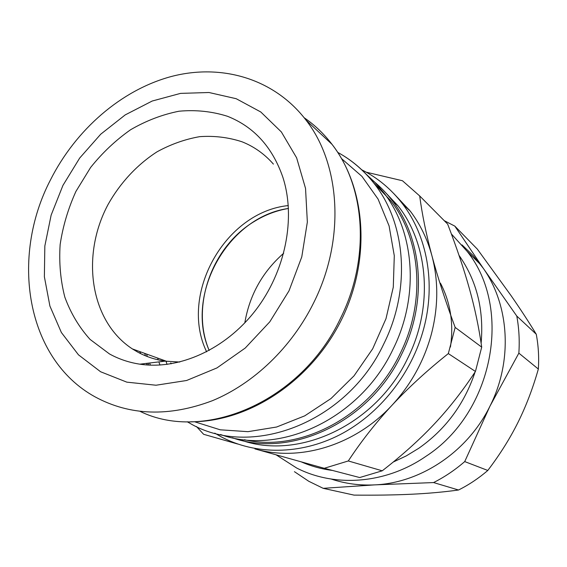 <?xml version="1.0" encoding="UTF-8"?>
<svg xmlns="http://www.w3.org/2000/svg" width="567" height="567" viewBox="0 0 567 567"><rect width="100%" height="100%" fill="white"/><g stroke="black" fill="none" stroke-linecap="round" stroke-linejoin="round"><path stroke-width="0.85" d="M288.305 205.573C224.964 211.909 178.803 294.599 206.643 351.838C178.803 294.599 224.964 211.909 288.305 205.573M288.49 208.45C227.977 216.778 184.53 294.606 209.195 350.484C190.406 306.499 211.838 246.631 254.54 221.314C265.257 214.758 276.576 210.47 288.49 208.45M475.089 371.987C464.465 403.952 445.655 429.403 418.673 448.341L406.22 455.932L393.207 462.055M332.496 470.44C321.553 469.065 311.163 466.216 301.325 461.899M459.008 255.341C476.67 280.445 484.041 309.731 481.128 343.198M276.129 454.847L296.718 468.051C334.743 487.542 385.546 484.133 425.704 456.47C493.531 412.904 512.915 308.455 467.222 251.443L451.367 233.944M408.984 209.485L408.29 209.258M450.439 347.011C453.841 323.771 450.517 302.495 440.453 283.181M462.02 244.901L473.261 255.674L483.261 268.269C509.428 305.393 512.937 360.981 489.938 406.206C467.633 451.764 420.707 482.971 374.744 484.877C359.606 485.614 345.119 483.679 331.284 479.072M294.436 471.68L308.795 481.291L323.176 488.322L354.028 495.111C375.786 495.317 394.986 495.026 411.614 494.226C428.234 493.439 443.869 492.028 458.526 490.008L433.585 482.567C444.698 476.953 455.074 469.958 464.72 461.588L487.797 470.454C478.739 478.257 468.98 484.778 458.526 490.008M518.855 353.149C519.705 340.519 519.018 328.158 516.785 316.06L536.262 334.232C538.409 345.601 539.104 357.21 538.352 369.053L518.855 353.149L489.938 406.206L464.72 461.588M536.262 334.232C528.791 321.943 520.364 309.036 510.98 295.506L477.343 249.126L454.826 226.12L444.23 220.662M454.826 226.12L483.261 268.269L516.785 316.06M487.797 470.454C499.888 454.564 509.931 438.582 517.933 422.507C525.949 406.433 532.76 388.622 538.352 369.053M433.585 482.567L374.744 484.877L323.176 488.322M481.702 347.132L475.444 371.463L448.32 353.588L455.159 327.4L481.702 347.132C478.938 327.634 474.855 308.221 469.462 288.908C464.082 269.559 456.818 247.97 447.668 224.121L419.693 195.948L402.464 180.745L366.211 172.177M196.473 426.54L203.645 434.308L237.686 444.018M324.26 468.292L348.294 460.957L382.243 470.808L359.684 477.549L324.26 468.292L254.93 448.894C299.461 462.006 354.956 445.605 392.151 405.1C375.822 422.713 361.2 441.332 348.294 460.957M382.243 470.808C402.279 455.244 419.608 439.673 434.23 424.088C448.873 408.531 462.615 390.989 475.444 371.463M448.32 353.588C427.263 370.35 408.538 387.523 392.151 405.1C411.082 384.511 424.187 360.732 431.473 333.757C438.369 306.747 438.511 280.722 431.905 255.689C437.674 277.164 445.428 301.063 455.159 327.4M170.787 362.823L171.128 363.823M214.773 433.138L221.123 436.788C255.348 455.01 300.092 455.138 339.874 434.747C379.55 414.208 411.72 373.738 423.755 328.499C435.924 283.231 427.071 235.702 402.421 203.709C391.152 189.059 377.601 177.769 361.774 169.831M393.618 193.39L410.267 211.13C420.126 224.107 427.341 238.962 431.905 255.689C426.178 234.249 422.11 214.333 419.693 195.948M179.789 362.037L165.032 361.151C155.252 359.698 146.166 356.686 137.767 352.128L132.352 348.903C89.884 321.177 80.663 255.476 108.141 204.354C120.261 182.829 137.143 164.643 157.073 151.8C170.809 144.273 185.012 139.227 199.683 136.661C214.354 135.626 228.473 137.342 242.052 141.8C254.101 146.591 264.548 154.026 273.407 164.104M109.452 353.928L90.061 339.406C79.104 327.237 70.684 313.126 64.815 297.087C60.506 280.296 58.947 262.805 60.137 244.604C62.866 226.368 68.125 208.649 75.907 191.448L90.614 167.463C102.372 152.792 115.703 140.212 130.601 129.737C146.158 120.707 162.297 114.534 179.03 111.217C195.778 109.686 211.923 111.373 227.466 116.278C253.959 126.788 272.422 147.122 282.869 177.28C296.066 218.132 285.47 271.593 255.377 310.56C225.255 349.52 178.988 370.102 139.879 364.177C128.936 362.511 118.794 359.088 109.452 353.928M146.555 354.049L147.335 356.544M149.603 363.008L150.439 365.155M144.72 353.383L145.45 355.793M148.001 363.199L148.731 365.077M220.485 434.513C279.538 456.102 360.293 418.942 393.115 349.074C419.665 295.818 414.527 231.549 383.476 192.291L375.028 182.461L365.68 173.75M376.601 185.891L373.242 182.354M157.633 358.06L158.193 359.861M158.866 361.895L159.979 365.063M244.363 439.723C300.602 452.813 370.634 416.086 400.252 353.361C426.115 301.481 420.955 238.757 390.443 200.371L373.504 182.687M369.897 178.343C378.111 184.516 385.461 191.802 391.946 200.186C422.571 238.856 427.731 301.928 401.727 354.099C369.656 422.422 290.538 458.795 232.3 437.745M382.392 189.25L398.084 205.906C428.404 244.143 433.564 306.35 407.964 357.742C376.665 424.414 299.638 460.312 242.13 440.495M167.031 364.418L165.982 361.087M313.721 302.7C291.651 347.38 253.754 383.59 212.412 400.692C169.023 417.064 129.85 415.753 94.902 396.772C26.061 358.84 10.064 257.503 50.477 179.895C75.787 129.708 121.097 90.061 171.184 76.545C221.151 63.348 274.045 78.303 306.031 120.14C340.618 164.437 345.395 239.529 313.721 302.7M62.937 185.402L79.692 158.051L100.728 134.202L125.222 114.895L152.19 101.032L180.526 93.385L208.975 92.506L236.198 98.708L260.785 111.983L281.36 131.948L296.626 157.824L305.535 188.393L307.349 222.051L301.779 256.886L289.014 290.828L269.786 321.836L245.256 348.032L216.955 367.926L186.621 380.492L156.024 385.227L126.852 382.158L100.6 371.754L78.48 354.843L61.378 332.517L49.903 306.045L44.375 276.753L44.836 246L51.143 215.12L62.937 185.402M187.188 421.756L189.385 422.975C249.586 459.164 346.55 423.797 383.894 343.687C411.04 289.283 405.922 223.731 374.426 183.857C365.169 171.893 354.304 162.183 341.83 154.734M341.639 158.696L361.966 176.394L378.083 199.088L389.09 225.921L394.292 255.738L393.285 287.185L385.985 318.718L372.696 348.776L354.042 375.829L330.993 398.551L304.734 415.852L276.604 427.022L247.999 431.671L220.23 429.807L194.516 421.742M304.174 117.745C314.678 124.946 323.963 133.812 332.028 144.358C365.495 187.032 370.442 258.517 340.498 318.342C301.29 401.755 204.092 442.735 140.219 411.436M244.802 322.906C249.53 295.088 262.5 271.862 283.698 253.229M467.222 251.443L480.773 264.796M402.421 203.709L410.267 211.13M132.352 348.903L166.84 361.399M165.032 361.151L139.879 364.177M390.443 200.371L387.105 197.273M391.946 200.186L398.084 205.906M383.476 192.291L374.426 183.857C364.092 170.632 351.866 160.135 337.734 152.374M306.031 120.14L332.028 144.358C367.076 189.612 370.953 262.379 340.193 322.269C309.44 382.236 248.055 422.096 190.725 421.784M147.455 364.999L146.378 363.397M140.772 353.68L139.744 351.583"/></g></svg>
